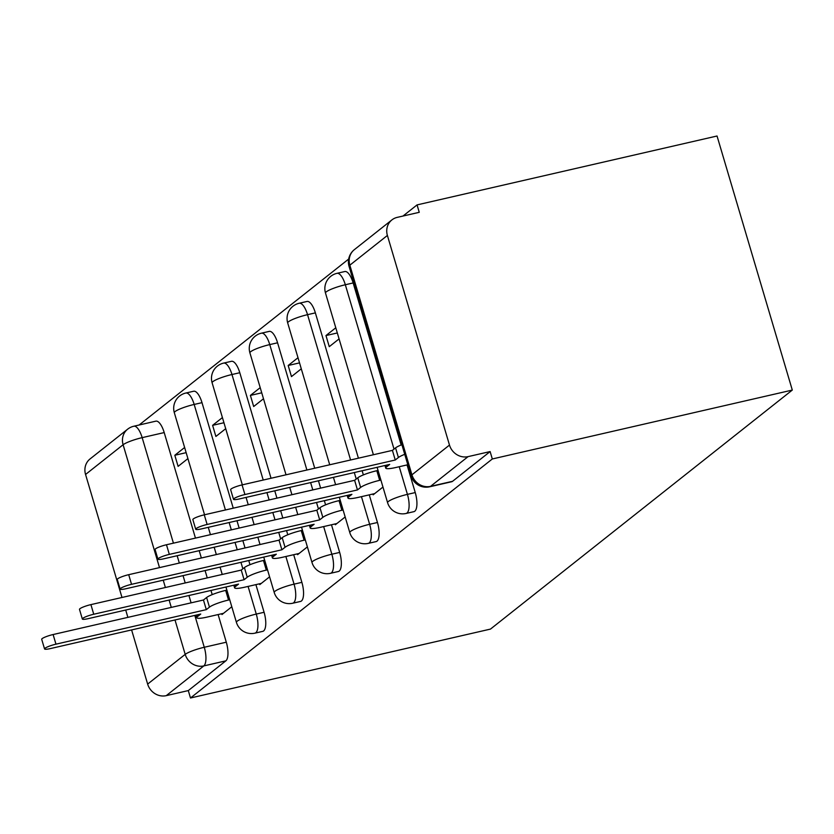 <?xml version="1.0" encoding="UTF-8"?>
<svg xmlns="http://www.w3.org/2000/svg" width="834" height="834" viewBox="0 0 834 834"><rect width="100%" height="100%" fill="white"/><g stroke="black" fill="none" stroke-linecap="round" stroke-linejoin="round"><path stroke-width="1.25" d="M413.904 511.659A15.648 5.661 -102.9 0 0 414.79 511.221A15.648 5.661 -102.9 0 0 415.249 492.571L407.43 494.374A15.648 5.661 77.1 0 1 406.971 513.025A15.648 5.661 77.1 0 1 406.085 513.463L413.904 511.659M376.113 541.589A15.648 5.661 -102.9 0 0 376.999 541.151A15.648 5.661 -102.9 0 0 377.458 522.501L369.639 524.294A15.648 5.661 77.1 0 1 369.181 542.944A15.648 5.661 77.1 0 1 368.294 543.382L376.113 541.589M338.323 571.509A15.648 5.661 -102.9 0 0 339.209 571.081A15.648 5.661 -102.9 0 0 339.667 552.421L331.849 554.224A15.648 5.661 77.1 0 1 331.39 572.875A15.648 5.661 77.1 0 1 330.504 573.312L338.323 571.509M300.532 601.439A15.648 5.661 -102.9 0 0 301.418 601.001A15.648 5.661 -102.9 0 0 301.877 582.351L294.058 584.144A15.648 5.661 77.1 0 1 293.599 602.794A15.648 5.661 77.1 0 1 292.713 603.232L300.532 601.439M262.752 631.359A15.648 5.661 -102.9 0 0 263.627 630.931A15.648 5.661 -102.9 0 0 264.086 612.281L256.267 614.074A15.648 5.661 77.1 0 1 255.809 632.725A15.648 5.661 77.1 0 1 254.923 633.162L262.752 631.359M194.822 615.409L204.267 647.267A15.648 5.661 77.1 0 1 203.809 665.918L166.258 695.65L188.296 690.583L190.486 697.995L492.321 458.971L792.3 390.072L717.042 136.005L417.063 204.903L402.989 216.048M348.675 259.061L139.122 425.006M190.486 697.995L490.465 629.097L792.3 390.072M417.063 204.903L419.252 212.316L397.224 217.372A15.648 14.376 51.6 0 0 391.897 219.915A15.648 14.376 51.6 0 0 387.393 235.449L449.484 445.075A15.648 14.376 51.6 0 0 468.093 456.625L430.542 486.358A15.648 5.661 77.1 0 1 429.656 486.795L451.694 481.739A15.648 5.661 77.1 0 0 452.581 481.301L430.542 486.358A15.648 14.376 51.6 0 1 411.933 474.817L449.484 445.075M492.321 458.971L490.121 451.569L468.093 456.625M164.204 432.575L142.166 437.642A15.648 5.661 77.1 0 0 133.826 426.226L155.854 421.16A15.648 5.661 77.1 0 1 164.204 432.575L195.469 538.107M199.19 550.669L201.359 557.998M205.081 570.56L207.249 577.889M210.971 590.451L212.201 594.621M218.112 614.554L226.295 642.201L204.267 647.267A15.648 2.471 -16.5 0 0 185.2 654.367L175.004 619.964M159.502 567.61L123.109 444.741L85.558 474.473L121.993 597.478M125.715 610.04L127.883 617.369M131.605 629.931L147.649 684.099L185.2 654.367A15.648 14.376 51.6 0 0 203.809 665.918L225.847 660.851A15.648 5.661 -102.9 0 0 226.295 642.201M85.558 474.473A15.648 14.376 -128.4 0 1 90.062 458.94L127.612 429.208A15.648 14.376 -128.4 0 0 123.109 444.741A15.648 2.471 -16.5 0 1 142.166 437.642L173.43 543.163M166.258 695.65A15.648 14.376 -128.4 0 1 147.649 684.099M222.417 417.573L212.607 425.34L223.95 422.734M212.607 425.34L215.891 436.453L225.712 428.686M259.541 583.79L259.781 584.603L269.591 576.826M260.208 387.643L250.398 395.42L261.73 392.814M250.398 395.42L253.682 406.523L263.492 398.756M297.331 553.87L297.571 554.673L307.381 546.906M297.999 357.723L288.178 365.49L299.521 362.884M288.178 365.49L291.473 376.603L301.282 368.826M335.122 523.94L335.351 524.742L345.172 516.976M335.779 327.793L325.969 335.56L337.311 332.964M325.969 335.56L329.263 346.673L339.073 338.906M372.902 494.02L373.142 494.823L382.962 487.056M353.147 282.945L345.328 284.748A15.648 5.661 77.1 0 0 336.988 273.333L344.807 271.53A15.648 5.661 -102.9 0 1 353.147 282.945L401.154 444.991M407.055 464.924L415.249 492.571M315.367 312.875L307.548 314.668A15.648 5.661 77.1 0 0 299.197 303.253L307.016 301.46A15.648 5.661 -102.9 0 1 315.367 312.875L358.411 458.189M362.133 470.751L363.363 474.921M369.264 494.854L377.458 522.501M277.576 342.795L269.757 344.598A15.648 5.661 77.1 0 0 261.407 333.183L269.226 331.39A15.648 5.661 -102.9 0 1 277.576 342.795L314.72 468.218M318.442 480.78L320.621 488.119M324.343 500.681L325.573 504.841M331.473 524.774L339.667 552.421M239.785 372.725L231.967 374.518A15.648 5.661 77.1 0 0 223.616 363.103L231.435 361.31A15.648 5.661 -102.9 0 1 239.785 372.725L271.04 478.257M274.761 490.819L276.94 498.148M280.662 510.71L282.83 518.039M286.552 530.601L287.782 534.771M293.693 554.704L301.877 582.351M201.995 402.655L194.176 404.448A15.648 5.661 77.1 0 0 185.826 393.033L193.644 391.24A15.648 5.661 -102.9 0 1 201.995 402.655L233.249 508.177M236.971 520.739L239.149 528.078M242.871 540.64L245.04 547.969M248.761 560.531L249.992 564.701M255.902 584.634L264.086 612.281M184.627 447.493L174.817 455.27L186.159 452.664M174.817 455.27L178.101 466.373L187.921 458.606M221.75 613.72L221.99 614.522L231.8 606.756M490.121 451.569L452.581 481.301M188.296 690.583L225.847 660.851M229.725 599.761L228.526 600.042A15.648 2.471 163.5 0 0 209.459 607.142L206.311 609.633L203.454 600.011L206.603 597.519A15.648 2.471 -16.5 0 1 225.67 590.409L226.879 590.138M206.311 609.633L55.961 644.171A8.997 1.428 163.5 0 0 44.556 648.935L41.7 639.303A8.997 1.428 -16.5 0 1 53.115 634.538L203.454 600.011M44.556 648.935A8.997 1.428 163.5 0 0 50.394 648.581L200.744 614.053L197.585 616.545A15.648 2.471 163.5 0 0 196.803 617.723A15.648 2.471 163.5 0 0 206.957 617.118L223.512 613.313M267.516 569.841L266.307 570.112A15.648 2.471 163.5 0 0 247.25 577.222L244.101 579.713L241.245 570.081L244.393 567.589A15.648 2.471 -16.5 0 1 263.461 560.49L264.67 560.208M244.101 579.713L93.752 614.241A8.997 1.428 163.5 0 0 82.337 619.005L79.491 609.373A8.997 1.428 -16.5 0 1 90.906 604.619L241.245 570.081M82.337 619.005A8.997 1.428 163.5 0 0 88.185 618.651L238.524 584.123L235.376 586.615A15.648 2.471 163.5 0 0 234.594 587.793A15.648 2.471 163.5 0 0 244.748 587.188L261.303 583.383M305.307 539.911L304.097 540.192A15.648 2.471 163.5 0 0 285.04 547.292L281.892 549.783L279.036 540.161L282.184 537.659A15.648 2.471 -16.5 0 1 301.251 530.56L302.461 530.288M281.892 549.783L131.543 584.321A8.997 1.428 163.5 0 0 120.127 589.075L117.281 579.453A8.997 1.428 -16.5 0 1 128.697 574.689L279.036 540.161M120.127 589.075A8.997 1.428 163.5 0 0 125.976 588.731L276.315 554.203L273.166 556.695A15.648 2.471 163.5 0 0 272.384 557.873A15.648 2.471 163.5 0 0 282.538 557.268L299.093 553.463M343.097 509.991L341.888 510.262A15.648 2.471 163.5 0 0 322.831 517.372L319.683 519.863L316.826 510.231L319.975 507.739A15.648 2.471 -16.5 0 1 339.042 500.64L340.241 500.358M319.683 519.863L169.333 554.391A8.997 1.428 163.5 0 0 157.918 559.155L155.072 549.523A8.997 1.428 -16.5 0 1 166.477 544.758L316.826 510.231M157.918 559.155A8.997 1.428 163.5 0 0 163.766 558.801L314.105 524.273L310.957 526.765A15.648 2.471 163.5 0 0 310.175 527.943A15.648 2.471 163.5 0 0 320.329 527.338L336.884 523.533M380.888 480.061L379.678 480.342A15.648 2.471 163.5 0 0 360.622 487.442L357.463 489.933L354.617 480.311L357.765 477.809A15.648 2.471 -16.5 0 1 376.822 470.71L378.031 470.428M357.463 489.933L207.124 524.471A8.997 1.428 163.5 0 0 195.709 529.225L192.862 519.603A8.997 1.428 -16.5 0 1 204.267 514.839L354.617 480.311M195.709 529.225A8.997 1.428 163.5 0 0 201.547 528.881L351.896 494.343L348.748 496.845A15.648 2.471 163.5 0 0 347.966 498.023A15.648 2.471 163.5 0 0 358.12 497.418L374.674 493.613M404.73 454.332A15.648 2.471 163.5 0 0 398.402 457.512L395.253 460.014L392.407 450.381L395.556 447.889A15.648 2.471 -16.5 0 1 401.884 444.699M395.253 460.014L244.915 494.541A8.997 1.428 163.5 0 0 233.499 499.305L230.643 489.673A8.997 1.428 -16.5 0 1 242.058 484.908L392.407 450.381M233.499 499.305A8.997 1.428 163.5 0 0 239.337 498.951L389.687 464.423L386.538 466.915A15.648 2.471 163.5 0 0 385.746 468.093A15.648 2.471 163.5 0 0 395.91 467.488L407.826 464.747M387.393 235.449L349.842 265.181L411.933 474.817A15.648 2.471 163.5 0 0 411.152 475.995A15.648 15.648 0 0 0 429.656 486.795M177.152 555.725L179.32 563.065M183.042 575.627L185.211 582.956M188.932 595.518L191.101 602.846M171.293 607.402L169.114 600.063M165.393 587.501L163.224 580.172M336.988 273.333A15.648 15.648 0 0 0 325.489 293.026A15.648 2.471 163.5 0 1 326.271 291.848A15.648 2.471 163.5 0 1 345.328 284.748L394.013 449.099M399.236 466.727L407.43 494.374A15.648 2.471 163.5 0 0 388.363 501.474A15.648 2.471 -16.5 0 0 387.581 502.652A15.648 15.648 0 0 0 406.085 513.463M299.197 303.253A15.648 15.648 0 0 0 287.699 322.946A15.648 2.471 163.5 0 1 288.481 321.768A15.648 2.471 163.5 0 1 307.548 314.668L350.593 459.982M354.304 472.544L356.233 479.029M361.445 496.647L369.639 524.294A15.648 2.471 163.5 0 0 350.572 531.394A15.648 2.471 -16.5 0 0 349.79 532.572A15.648 15.648 0 0 0 368.294 543.382M261.407 333.183A15.648 15.648 0 0 0 249.908 352.876A15.648 2.471 163.5 0 1 250.69 351.698A15.648 2.471 163.5 0 1 269.757 344.598L306.902 470.022M310.623 482.584L312.802 489.912M316.524 502.475L318.442 508.959M323.655 526.577L331.849 554.224A15.648 2.471 163.5 0 0 312.781 561.324A15.648 2.471 -16.5 0 0 311.999 562.502A15.648 15.648 0 0 0 330.504 573.312M223.616 363.103A15.648 15.648 0 0 0 212.117 382.806A15.648 2.471 163.5 0 1 212.899 381.618A15.648 2.471 163.5 0 1 231.967 374.518L263.221 480.05M266.943 492.613L269.121 499.941M272.833 512.503L275.012 519.832M278.733 532.394L280.651 538.879M285.874 556.497L294.058 584.144A15.648 2.471 163.5 0 0 275.001 591.254A15.648 2.471 -16.5 0 0 274.209 592.432A15.648 15.648 0 0 0 292.713 603.232M185.826 393.033A15.648 15.648 0 0 0 174.327 412.726A15.648 2.471 163.5 0 1 175.109 411.548A15.648 2.471 163.5 0 1 194.176 404.448L225.43 509.981M229.152 522.543L231.331 529.871M235.052 542.434L237.221 549.762M240.943 562.324L242.861 568.809M248.084 586.427L256.267 614.074A15.648 2.471 163.5 0 0 237.21 621.174A15.648 2.471 -16.5 0 0 236.418 622.352A15.648 15.648 0 0 0 254.923 633.162M349.06 266.369A15.648 2.471 163.5 0 1 349.842 265.181A15.648 14.376 -128.4 0 1 354.346 249.658A15.648 15.648 0 0 0 349.06 266.369L411.152 475.995M209.459 607.142L206.603 597.519M228.526 600.042L225.67 590.409M197.585 616.545L197.095 614.887M55.961 644.171L53.115 634.538M247.25 577.222L244.393 567.589M266.307 570.112L263.461 560.49M235.376 586.615L234.886 584.957M93.752 614.241L90.906 604.619M285.04 547.292L282.184 537.659M304.097 540.192L301.251 530.56M273.166 556.695L272.676 555.037M131.543 584.321L128.697 574.689M322.831 517.372L319.975 507.739M341.888 510.262L339.042 500.64M310.957 526.765L310.467 525.107M169.333 554.391L166.477 544.758M360.622 487.442L357.765 477.809M379.678 480.342L376.822 470.71M348.748 496.845L348.258 495.188M207.124 524.471L204.267 514.839M398.402 457.512L395.556 447.889M386.538 466.915L386.048 465.257M244.915 494.541L242.058 484.908M236.418 622.352L225.951 587.011M222.23 574.449L220.061 567.12M216.34 554.558L214.171 547.229M210.449 534.667L208.271 527.338M204.549 514.776L174.327 412.726M274.209 592.432L263.742 557.091M260.02 544.529L257.852 537.19M254.13 524.628L251.962 517.299M248.24 504.737L246.061 497.408M242.34 484.846L212.117 382.806M311.999 562.502L301.533 527.161M297.811 514.599L295.643 507.27M291.921 494.708L289.742 487.379M286.02 474.817L249.908 352.876M349.79 532.572L339.323 497.241M335.602 484.679L333.433 477.34M329.711 464.778L287.699 322.946M387.581 502.652L377.114 467.311M373.392 454.749L325.489 293.026M391.897 219.915L354.346 249.658M133.826 426.226A15.648 15.648 0 0 0 127.612 429.208M196.803 617.723L196.032 615.127M234.594 587.793L233.822 585.207M272.384 557.873L271.613 555.277M310.175 527.943L309.404 525.357M347.966 498.023L347.194 495.427M385.746 468.093L384.985 465.508"/></g></svg>
